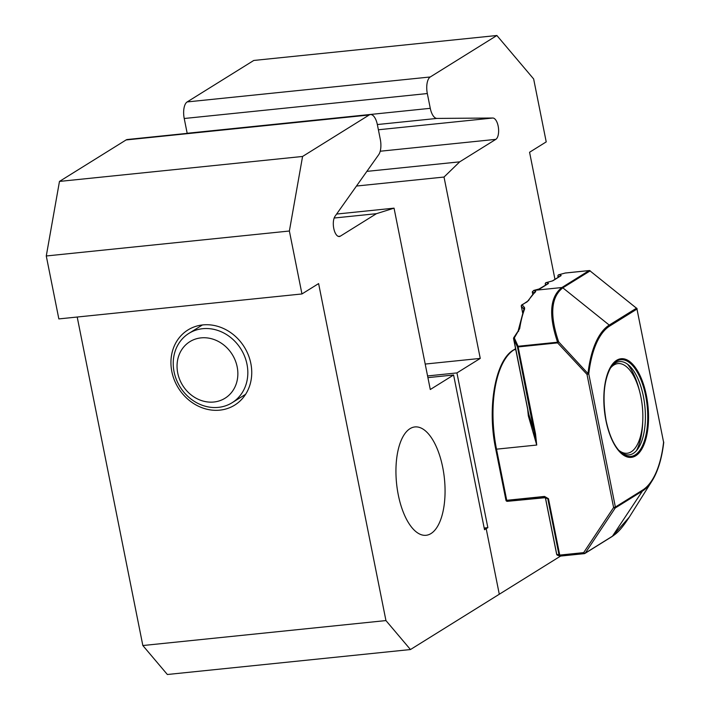 <?xml version="1.0" encoding="UTF-8"?>
<svg xmlns="http://www.w3.org/2000/svg" width="710" height="710" viewBox="0 0 710 710"><rect width="100%" height="100%" fill="white"/><g stroke="black" fill="none" stroke-linecap="round" stroke-linejoin="round"><path stroke-width="1.06" d="M187.191 133.365A13.614 6.008 -95.9 0 1 187.174 133.276L184.227 118.499A13.614 6.008 -95.9 0 1 187.156 101.929L253.772 60.456L496.876 35.5L533.645 78.952L546.221 141.893L529.571 152.26L554.963 279.332M560.598 556.072L499.29 594.243L486.19 528.684L487.85 527.645L456.938 372.919L480.253 358.408L444.016 177.047L459.698 161.845L495.82 139.355A10.89 4.81 84.1 0 0 498.393 127.463A10.89 4.81 84.1 0 0 492.82 118.02L436.969 118.419A13.614 6.008 -95.9 0 1 430.278 108.319L427.322 93.543A13.614 6.008 -95.9 0 1 430.26 76.973L496.876 35.5M484.353 528.87L486.19 528.684L484.353 528.87M484.184 528.027L487.85 527.645M427.58 375.936L456.938 372.919M425.201 364.061L480.253 358.408M356.473 186.038L444.016 177.047M366.866 171.376L459.698 161.845M627.578 364.23A52.425 23.137 -95.9 0 1 639.603 391.352M618.987 450.557A46.887 20.697 84.1 0 0 638.228 448.338A46.887 20.697 84.1 0 0 643.384 396.349A46.887 20.697 84.1 0 0 629.788 366.147A46.887 20.697 84.1 0 0 610.493 367.886M528.48 413.282L534.825 433.872L535.526 433.881L536.724 445.046L528.329 415.856L527.654 409.129M534.736 292.831L532.269 291.916L533.725 290.417L535.695 291.207L535.633 291.757A77.168 34.062 84.1 0 0 528.551 300.57L522.161 304.909L524.504 307.528L524.619 308.974A77.168 34.062 84.1 0 0 519.693 328.597L514.306 337.924L518.087 346.267A1.358 0.568 156.6 0 0 517.448 346.915L536.724 445.046L496.512 449.173L506.727 500.31L544.508 496.432L548.475 498.704L559.737 555.087L583.655 552.628A1.358 0.604 84.1 0 0 584.348 553.64A1.358 1.358 0 0 0 584.925 553.436A1.358 1.198 58.1 0 0 585.253 553.125A1.358 0.604 -146.4 0 1 583.655 552.628L613.609 507.517L615.375 507.047A1.358 1.198 58.1 0 1 615.206 508.014L585.253 553.125L612.455 536.192L642.408 491.08L615.206 508.014A1.358 0.604 -146.4 0 1 613.609 507.517L587.001 374.401L588.776 373.93L615.375 507.047L642.577 490.113A85.227 37.621 84.1 0 0 663.584 442.17L636.985 309.054L609.784 325.988A85.227 37.621 84.1 0 0 588.776 373.93A1.358 0.541 6.4 0 0 587.995 373.584A86.185 38.038 -95.9 0 1 609.242 325.091L562.826 287.825C550.969 297.091 549.576 315.098 558.646 341.847L587.995 373.584L587.001 374.401L557.616 342.877L518.149 346.933L535.526 433.881M544.508 496.432A1.358 0.604 84.1 0 0 545.209 497.444A1.358 0.604 84.1 0 0 545.333 497.399L547.774 498.686L545.466 497.914L556.729 554.297L559.737 555.087A1.358 0.604 84.1 0 0 560.438 556.09L584.348 553.64A1.358 0.604 84.1 0 0 584.472 553.596A1.358 1.198 58.1 0 0 584.925 553.436L612.126 536.503A1.358 1.198 58.1 0 0 612.455 536.192L629.291 517.137L652.099 480.821A86.185 38.038 -95.9 0 1 642.408 491.08A1.358 1.198 58.1 0 0 642.577 490.113M518.611 331.313L518.105 331.1L513.738 337.694L514.306 337.924A1.358 0.71 153.6 0 0 513.658 338.732L517.448 346.915L518.149 346.933A1.358 0.604 84.1 0 1 518.087 346.267L557.563 342.211C548.457 315.116 549.904 296.895 561.885 287.532L589.096 270.59L565.178 273.048L558.983 274.699L560.962 275.356A2.725 0.515 -11.3 0 1 560.891 275.773L553.161 280.583A2.725 0.515 -11.3 0 1 551.67 281.142L546.354 282.553L548.333 283.219A2.725 0.515 -11.3 0 1 548.262 283.636L540.532 288.446A2.725 0.515 -11.3 0 1 539.032 289.005L533.725 290.417L561.885 287.532A1.358 1.198 58.1 0 1 562.826 287.825L590.205 270.847A1.358 1.358 0 0 0 589.211 270.554A1.358 0.604 84.1 0 0 589.096 270.59A1.358 1.198 58.1 0 1 590.028 270.892L636.444 308.158A1.358 1.198 58.1 0 1 636.985 309.054L637.101 308.912A1.358 1.358 0 0 0 636.621 308.113L609.242 325.091A1.358 1.198 58.1 0 1 609.784 325.988M532.269 291.916L532.731 294.224M642.71 421.669A52.425 23.137 -95.9 0 1 636.453 450.673M534.745 292.272A1.358 1.26 -66.6 0 1 535.695 291.207M535.633 291.757A1.358 1.171 -130.1 0 0 535.065 291.996L527.796 301.013A1.358 1.047 -150 0 0 527.796 301.013L526.882 301.998M528.551 300.57A1.358 1.047 -150 0 0 527.805 301.013M538.872 289.05L533.725 290.417M527.175 301.83L521.894 304.821A1.358 1.358 0 0 0 521.291 306.232L522.675 312.791M524.504 307.528A1.358 1.101 138.6 0 0 523.74 308.868L521.38 306.303A1.358 1.136 136.1 0 1 522.161 304.909L521.894 304.821M523.74 308.868L523.856 309.445M524.619 308.974A1.358 0.914 -159.2 0 0 523.847 309.471L518.105 331.1M546.522 284.586L545.36 284.204A1.358 1.269 -71.5 0 1 546.354 282.553L546.265 282.553A1.358 1.358 0 0 0 545.28 284.133L545.564 285.189M519.693 328.597A1.358 0.612 -171.4 0 0 518.93 329.023M546.176 282.615L551.67 281.142M513.694 338.519L528.977 415.377L528.329 415.856M559.152 276.722L557.998 276.341A1.358 1.269 -71.5 0 1 558.983 274.699L558.894 274.69A1.358 1.358 0 0 0 557.909 276.27L558.193 277.326M558.805 274.752L565.178 273.048A1.358 0.604 84.1 0 1 565.302 273.004A1.358 1.358 0 0 0 565.089 273.039L565.018 273.093M557.563 342.211A1.358 0.541 -20.5 0 1 558.646 341.847L557.616 342.877A1.358 0.604 84.1 0 1 557.563 342.211M546.514 497.577L507.419 501.322A1.358 0.604 84.1 0 0 507.543 501.278L545.076 497.426M556.702 554.137L556.729 554.297A1.358 1.269 108.5 0 0 557.554 555.255L559.862 556.028A1.358 1.269 108.5 0 0 560.341 556.09M548.475 498.704L547.774 498.686L559.045 555.069A1.358 1.269 108.5 0 0 559.862 556.028A1.358 1.358 0 0 0 560.438 556.09A1.358 0.604 84.1 0 0 560.554 556.054L584.215 553.622M590.196 271.025L636.613 308.317M610.227 368.366A45.067 19.889 -95.9 0 1 628.261 368.392A45.067 19.889 -95.9 0 1 641.512 400.298A45.067 19.889 -95.9 0 1 636.275 446.457A45.067 19.889 -95.9 0 1 618.623 450.149M178.396 356.917A33.299 29.208 58.1 0 1 216.417 340.489A33.299 29.208 58.1 0 1 236.51 382.983A33.299 29.208 58.1 0 1 198.489 399.402A33.299 29.208 58.1 0 1 178.396 356.917M174.882 352.045A40.852 35.837 58.1 0 1 188.94 333.354A40.852 35.837 58.1 0 1 232.401 338.954A40.852 35.837 58.1 0 1 246.175 384.021A40.852 35.837 58.1 0 1 232.126 402.712A40.852 35.837 58.1 0 1 188.665 397.112A40.852 35.837 58.1 0 1 174.882 352.045M219.851 410.14A44.26 38.819 58.1 0 1 174.358 380.072A44.26 38.819 58.1 0 1 187.955 329.955A44.26 38.819 58.1 0 1 202.829 324.914A44.26 38.819 58.1 0 1 248.322 354.991A44.26 38.819 58.1 0 1 234.726 405.099A44.26 38.819 58.1 0 1 219.851 410.14M410.025 428.662A54.466 24.042 84.1 0 0 397.307 489.297A54.466 24.042 84.1 0 0 426.062 535.296A54.466 24.042 84.1 0 0 430.979 533.565A54.466 24.042 84.1 0 0 443.697 472.931A54.466 24.042 84.1 0 0 414.942 426.932A54.466 24.042 84.1 0 0 410.025 428.662M453.601 374.995L430.287 389.515L394.05 208.154L376.424 213.683L340.312 236.173A10.89 4.81 -95.9 0 1 339.327 236.519A10.89 4.81 -95.9 0 1 333.815 228.664A10.89 4.81 -95.9 0 1 335.067 216.23L378.696 154.691A13.614 6.008 84.1 0 0 380.311 139.417L377.365 124.64A13.614 6.008 84.1 0 0 370.425 114.55A13.614 6.008 84.1 0 0 369.191 114.984L302.575 156.457L59.471 181.423L46.274 255.973L58.85 318.914L301.954 293.958L318.613 283.592L385.947 620.576L142.843 645.532L167.356 674.5L410.46 649.543L499.29 594.243L486.19 528.684L484.522 529.722L453.601 374.995L427.917 377.631M302.575 156.457L289.378 231.016L46.274 255.973M289.378 231.016L301.954 293.958M77.204 317.033L142.843 645.532M385.947 620.576L410.46 649.543M394.05 208.154L336.611 214.056M376.424 213.683L334.161 218.023M370.425 114.55L127.321 139.515A13.614 6.008 84.1 0 0 126.087 139.95L59.471 181.423M380.205 151.23L495.82 139.355M378.386 129.77L492.82 118.02M377.338 124.543L436.969 118.419M187.174 133.276L430.278 108.319M184.227 118.499L427.322 93.543M187.156 101.929L430.26 76.973M606.003 420.426A48.626 21.46 84.1 0 0 619.644 451.276A48.626 21.46 84.1 0 0 642.479 445.738A48.626 21.46 84.1 0 0 645.647 395.745A48.626 21.46 84.1 0 0 610.999 367.052C603.864 379.921 602.231 397.742 606.083 420.489C609.065 434.529 613.582 444.788 619.644 451.276M646.393 395.461A49.585 21.886 -95.9 0 1 635.725 455.793A49.585 21.886 -95.9 0 1 605.967 420.631A49.585 21.886 -95.9 0 1 616.644 360.298A49.585 21.886 -95.9 0 1 646.393 395.461M515.602 348.823L514.093 349.764L515.762 349.595M515.584 348.708L513.641 349.923A1.358 1.198 -121.9 0 1 514.093 349.764A81.703 36.059 84.1 0 0 496.512 449.173L495.846 448.951M663.655 442.587A86.185 38.038 -95.9 0 1 652.099 480.821C657.975 471.316 661.853 458.527 663.726 442.445A1.358 0.541 6.4 0 1 663.655 442.587M548.262 283.636A1.358 1.198 58.1 0 0 547.8 283.787L539.032 289.005M521.38 306.116L522.631 312.924M540.079 288.606A1.358 1.198 58.1 0 1 540.532 288.446M547.437 284.018A1.358 1.269 -71.5 0 1 548.333 283.219M545.342 284.036L545.502 285.225M551.501 281.187L552.708 280.743A1.358 1.198 58.1 0 1 553.161 280.583M552.708 280.743L560.43 275.933A1.358 1.198 58.1 0 1 560.891 275.773M560.066 276.163A1.358 1.269 -71.5 0 1 560.962 275.356M557.971 276.172L558.131 277.361M513.641 349.923C495.411 359.952 486.882 407.345 495.731 449.093L505.946 500.23A1.358 1.358 0 0 0 507.419 501.322A1.358 0.604 84.1 0 1 506.727 500.31L506.07 500.089M545.271 497.435A1.358 1.269 -71.5 0 1 545.466 497.914L545.431 497.763M565.435 273.022A1.358 0.604 84.1 0 0 565.302 273.004L589.211 270.554A1.358 0.604 84.1 0 1 589.424 270.608M636.923 308.823L663.584 442.17A1.358 0.541 6.4 0 1 663.726 442.445A1.358 1.358 0 0 0 663.708 442.028L663.539 441.939M340.312 236.173L338.288 236.377M369.191 114.984L126.087 139.95M528.551 413.628L513.57 338.661A1.358 1.358 0 0 1 513.738 337.694M544.65 496.956L545.386 497.852L556.649 554.235A1.358 1.358 0 0 0 557.554 555.255M612.126 536.503C616.475 533.405 620.043 531.213 629.291 517.137M188.94 333.354L202.421 324.958M232.126 402.712L245.607 394.316"/></g></svg>
